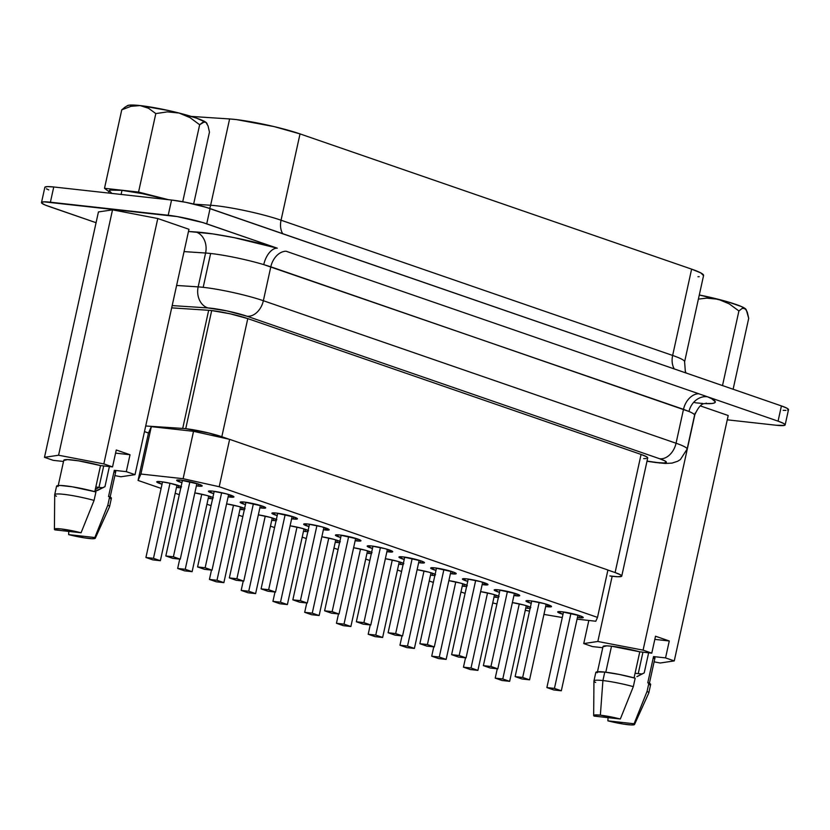 <?xml version="1.0" encoding="UTF-8"?>
<svg xmlns="http://www.w3.org/2000/svg" width="830" height="830" viewBox="0 0 830 830"><rect width="100%" height="100%" fill="white"/><g stroke="black" fill="none" stroke-linecap="round" stroke-linejoin="round"><path stroke-width="1.25" d="M686.099 373.002L685.321 371.311L684.605 361.797A47.082 5.25 12.4 0 0 672.642 355.448L281.048 220.209A17.44 12.523 -70.9 0 0 282.698 233.676A17.44 12.523 109.1 0 1 281.048 220.209A47.082 5.25 12.4 0 0 210.633 205.259A17.44 13.965 -86.2 0 1 209.658 208.454A17.44 13.965 93.8 0 0 210.633 205.259L194.334 204.18L210.633 205.259A47.082 5.25 12.4 0 1 281.048 220.209L672.642 355.448A17.44 12.523 -70.9 0 0 674.302 368.925A17.44 12.523 109.1 0 1 672.642 355.448A47.082 5.25 12.4 0 1 684.605 361.797L703.581 275.487A47.082 5.25 -167.6 0 0 691.618 269.138L300.024 133.9A47.082 5.25 -167.6 0 0 229.609 118.949L191.948 116.47A47.082 5.25 -167.6 0 0 191.253 116.418L229.609 118.949L210.633 205.259L229.609 118.949L236.56 119.613L274.149 126.606L300.024 133.9L281.048 220.209L300.024 133.9L691.618 269.138L672.642 355.448L691.618 269.138L700.873 272.945L703.539 275.601M694.554 415.291A43.585 4.856 -167.6 0 0 689.004 411.483L683.495 409.335L676.045 443.241A43.585 4.856 12.4 0 1 687.115 449.113L680.393 459.561L677.643 461.262L672.082 463.088L665.38 463.462L655.721 462.507A17.44 9.618 -81.9 0 1 654.476 462.165L647.027 461.096L654.476 462.165A26.155 2.915 -167.6 0 0 658.024 462.621A17.44 11.973 96.3 0 0 659.964 463.036A17.44 11.973 -83.7 0 1 658.024 462.621A26.155 2.915 12.4 0 1 654.476 462.165A17.44 9.618 98.1 0 0 655.835 462.518M689.004 411.483A17.44 14.847 112.9 0 1 707.523 396.792A61.026 6.806 12.4 0 1 704.494 403.577L712.182 403.473L714.589 402.861L715.325 401.845L711.746 398.763L707.523 396.792L778.063 421.152L707.523 396.792A17.44 14.847 -67.1 0 0 689.004 411.483L270.808 266.804L263.359 300.719L676.045 443.241L683.495 409.335A17.44 12.523 109.1 0 1 698.736 393.752L707.523 396.792L698.736 393.752A17.44 12.523 -70.9 0 0 683.495 409.335L263.753 264.614A43.585 4.856 -167.6 0 0 210.633 253.482A43.585 4.856 -167.6 0 0 205.601 253.026L198.163 286.879A43.585 4.856 12.4 0 1 203.194 287.325L210.633 253.482L203.194 287.325A43.585 4.856 12.4 0 1 263.359 300.719L270.808 266.804A17.44 12.523 109.1 0 1 286.049 251.22L698.736 393.752L286.049 251.22A17.44 12.523 -70.9 0 0 270.808 266.804L263.753 264.614A17.44 9.597 106.6 0 1 277.262 248.191L202.748 222.544L177.329 216.599L44.083 201.835L41.521 202.489L41.791 203.174L45.401 205.124L96.073 222.71L48.586 206.317A27.898 3.113 12.4 0 1 41.5 202.551A27.898 3.113 12.4 0 1 50.402 202.209L168.22 215.261A27.898 3.113 12.4 0 1 206.722 223.83L277.262 248.191A17.44 9.597 -73.4 0 0 263.753 264.614A43.585 4.856 -167.6 0 0 210.633 253.482A43.585 4.856 -167.6 0 0 205.601 253.026L198.163 286.879L176.614 285.458L198.163 286.879A17.44 13.965 93.8 0 0 207.915 307.94L172.184 305.585L207.915 307.94A17.44 13.965 -86.2 0 1 198.163 286.879A43.585 4.856 -167.6 0 1 203.194 287.325A43.585 4.856 -167.6 0 1 263.359 300.719A17.44 12.523 109.1 0 1 247.029 316.24L227.109 310.949L207.915 307.94A26.155 2.915 12.4 0 1 247.029 316.24A17.44 12.523 -70.9 0 0 263.359 300.719L676.045 443.241A17.44 12.523 109.1 0 1 659.726 458.772L247.029 316.24L659.726 458.772A26.155 2.915 12.4 0 1 658.024 462.621L663.938 462.964L666.345 462.362L664.861 460.889L659.726 458.772A17.44 12.523 -70.9 0 0 676.045 443.241A43.585 4.856 -167.6 0 1 687.115 449.123L694.565 415.27A43.585 4.856 -167.6 0 0 689.004 411.483M111.49 193.006L109.218 190.744L110.328 190.101L121.989 190.35L142.532 193.67L167.245 199.553A40.099 4.472 -167.6 0 0 121.989 190.35L121.087 194.438L121.989 190.35A40.099 4.472 -167.6 0 0 109.187 190.848L108.699 193.068M638.229 673.638A19.702 2.2 12.4 0 1 635.075 673.223A19.702 2.2 -167.6 0 0 638.229 673.638A19.702 2.2 -167.6 0 0 642.42 673.908A19.702 2.2 12.4 0 1 638.229 673.638L642.949 652.173L638.229 673.638M180.826 487.781A13.073 1.463 12.4 0 1 178.108 487.604A13.073 1.463 12.4 0 1 176.479 487.397L178.108 487.604L178.564 485.55L178.108 487.604L181.075 487.781M181.096 486.525A13.073 1.463 12.4 0 0 160.916 481.67L156.746 481.794L162.026 484.222A13.073 1.463 12.4 0 1 156.735 481.825A13.073 1.463 12.4 0 1 160.916 481.67L170.119 483.278L181.531 486.743M212.573 498.747A13.073 1.463 12.4 0 1 209.866 498.571A13.073 1.463 12.4 0 1 208.237 498.363L209.866 498.571L210.322 496.516L209.866 498.571L212.822 498.747M244.331 509.713A13.073 1.463 12.4 0 1 241.623 509.537A13.073 1.463 12.4 0 1 239.984 509.33L241.623 509.537L242.07 507.483L241.623 509.537L244.58 509.713M276.079 520.68A13.073 1.463 12.4 0 1 273.371 520.503A13.073 1.463 12.4 0 1 271.742 520.296L273.371 520.503L273.827 518.449L273.371 520.503L276.338 520.68M307.837 531.646A13.073 1.463 12.4 0 1 305.129 531.47A13.073 1.463 12.4 0 1 303.49 531.262L305.129 531.47L305.575 529.416L305.129 531.47L308.086 531.646M339.595 542.623A13.073 1.463 12.4 0 1 336.876 542.436A13.073 1.463 12.4 0 1 335.247 542.229L336.876 542.436L337.333 540.382L336.876 542.436L339.844 542.613M371.342 553.589A13.073 1.463 12.4 0 1 368.634 553.403A13.073 1.463 12.4 0 1 367.005 553.195L368.634 553.403L369.091 551.348L368.634 553.403L371.601 553.579M403.1 564.556A13.073 1.463 12.4 0 1 400.392 564.369A13.073 1.463 12.4 0 1 398.753 564.161L400.392 564.369L400.838 562.315L400.392 564.369L403.349 564.545M434.858 575.522A13.073 1.463 12.4 0 1 432.139 575.335A13.073 1.463 12.4 0 1 430.511 575.128L432.139 575.335L432.596 573.281L432.139 575.335L435.107 575.512M466.605 586.488A13.073 1.463 12.4 0 1 463.897 586.302A13.073 1.463 12.4 0 1 462.269 586.094L463.897 586.302L464.354 584.247L463.897 586.302L466.865 586.478M498.363 597.455A13.073 1.463 12.4 0 1 495.655 597.278A13.073 1.463 12.4 0 1 494.016 597.071L495.655 597.278L496.101 595.214L495.655 597.278L498.612 597.444M198.017 486.079A13.073 1.463 12.4 0 1 196.388 485.882L198.017 486.079L198.474 484.025L198.017 486.079L202.178 485.955L198.868 484.16L180.826 480.145A13.073 1.463 12.4 0 1 194.728 482.915A13.073 1.463 12.4 0 1 202.188 485.924A13.073 1.463 12.4 0 1 198.017 486.079M181.936 482.697A13.073 1.463 12.4 0 1 176.645 480.311A13.073 1.463 12.4 0 1 180.826 480.145L176.655 480.28L181.936 482.697M229.775 497.056A13.073 1.463 12.4 0 1 228.136 496.848L229.775 497.056L230.221 494.991L229.775 497.056L233.936 496.921A13.073 1.463 12.4 0 1 229.775 497.056M213.694 493.663A13.073 1.463 12.4 0 1 208.403 491.277A13.073 1.463 12.4 0 1 212.573 491.111L226.611 493.912L233.936 496.921A13.073 1.463 12.4 0 0 226.486 493.881A13.073 1.463 12.4 0 0 212.573 491.111L208.413 491.246L213.694 493.663M261.523 508.022A13.073 1.463 12.4 0 1 259.894 507.815L261.523 508.022L261.979 505.958L261.523 508.022L265.693 507.887L262.373 506.093L244.331 502.077A13.073 1.463 12.4 0 1 258.234 504.848A13.073 1.463 12.4 0 1 265.704 507.856A13.073 1.463 12.4 0 1 261.523 508.022M245.452 504.63A13.073 1.463 12.4 0 1 240.161 502.243A13.073 1.463 12.4 0 1 244.331 502.077L240.171 502.212L245.441 504.64M293.281 518.989A13.073 1.463 12.4 0 1 291.652 518.781L293.281 518.989L293.737 516.924L293.281 518.989L297.441 518.854L294.131 517.059L276.089 513.044A13.073 1.463 12.4 0 1 289.992 515.814A13.073 1.463 12.4 0 1 297.451 518.823A13.073 1.463 12.4 0 1 293.281 518.989M277.199 515.606A13.073 1.463 12.4 0 1 271.908 513.21A13.073 1.463 12.4 0 1 276.089 513.044L271.908 513.21L277.199 515.606M325.038 529.955A13.073 1.463 12.4 0 1 323.399 529.748L325.038 529.955L325.485 527.89L325.038 529.955L329.199 529.82A13.073 1.463 12.4 0 1 325.038 529.955M303.676 524.145L308.957 526.573A13.073 1.463 12.4 0 1 303.666 524.176A13.073 1.463 12.4 0 1 307.837 524.01L321.874 526.811L329.199 529.82A13.073 1.463 12.4 0 0 321.75 526.78A13.073 1.463 12.4 0 0 307.837 524.01L303.666 524.176M356.786 540.921A13.073 1.463 12.4 0 1 355.157 540.714L356.786 540.921L357.242 538.857L356.786 540.921L360.957 540.787L357.637 538.992L339.595 534.976A13.073 1.463 12.4 0 1 353.497 537.747A13.073 1.463 12.4 0 1 360.967 540.755A13.073 1.463 12.4 0 1 356.786 540.921M340.705 537.539A13.073 1.463 12.4 0 1 335.413 535.143A13.073 1.463 12.4 0 1 339.595 534.976L335.424 535.111L340.705 537.539M388.544 551.888A13.073 1.463 12.4 0 1 386.905 551.68L388.544 551.888L388.99 549.823L388.544 551.888L392.704 551.753A13.073 1.463 12.4 0 1 388.544 551.888M372.463 548.505A13.073 1.463 12.4 0 1 367.171 546.109A13.073 1.463 12.4 0 1 371.342 545.943L385.39 548.744L392.704 551.753A13.073 1.463 12.4 0 0 385.255 548.713A13.073 1.463 12.4 0 0 371.342 545.943L367.171 546.109L372.463 548.505M420.302 562.854A13.073 1.463 12.4 0 1 418.662 562.647L420.302 562.854L420.748 560.789L420.302 562.854L424.462 562.719L421.152 560.924L403.1 556.909A13.073 1.463 12.4 0 1 417.013 559.679A13.073 1.463 12.4 0 1 424.472 562.688A13.073 1.463 12.4 0 1 420.302 562.854M404.22 559.472A13.073 1.463 12.4 0 1 398.929 557.075A13.073 1.463 12.4 0 1 403.1 556.909L398.94 557.044L404.22 559.472M452.049 573.821A13.073 1.463 12.4 0 1 450.42 573.613L452.049 573.821L452.506 571.756L452.049 573.821L456.22 573.686L452.9 571.901L434.858 567.876A13.073 1.463 12.4 0 1 448.76 570.646A13.073 1.463 12.4 0 1 456.23 573.654A13.073 1.463 12.4 0 1 452.049 573.821M435.968 570.438A13.073 1.463 12.4 0 1 430.677 568.042A13.073 1.463 12.4 0 1 434.858 567.876L430.677 568.042L435.968 570.438M483.807 584.787A13.073 1.463 12.4 0 1 482.168 584.579L483.807 584.787L484.253 582.733L483.807 584.787L487.967 584.652A13.073 1.463 12.4 0 1 483.807 584.787M467.726 581.405A13.073 1.463 12.4 0 1 462.435 579.008A13.073 1.463 12.4 0 1 466.605 578.852L480.643 581.643L487.967 584.652A13.073 1.463 12.4 0 0 480.518 581.612A13.073 1.463 12.4 0 0 466.605 578.852L462.445 578.977L467.726 581.405M515.555 595.753A13.073 1.463 12.4 0 1 513.926 595.546L515.555 595.753L516.011 593.699L515.555 595.753L519.725 595.618L516.416 593.834L498.363 589.819A13.073 1.463 12.4 0 1 512.266 592.578A13.073 1.463 12.4 0 1 519.736 595.587A13.073 1.463 12.4 0 1 515.555 595.753M499.484 592.371A13.073 1.463 12.4 0 1 494.192 589.974A13.073 1.463 12.4 0 1 498.363 589.819L494.203 589.943L499.484 592.371M547.312 606.72A13.073 1.463 12.4 0 1 545.684 606.512L547.312 606.72L547.769 604.665L547.312 606.72L551.473 606.595A13.073 1.463 12.4 0 1 547.312 606.72M531.231 603.337A13.073 1.463 12.4 0 1 525.94 600.941A13.073 1.463 12.4 0 1 530.121 600.785L544.158 603.576L551.473 606.595A13.073 1.463 12.4 0 0 544.024 603.545A13.073 1.463 12.4 0 0 530.121 600.785L525.94 600.941L531.231 603.337M530.121 608.421A13.073 1.463 12.4 0 1 527.403 608.245A13.073 1.463 12.4 0 1 525.774 608.037L527.403 608.245L527.859 606.18L527.403 608.245L530.37 608.411M579.07 617.686A13.073 1.463 12.4 0 1 577.431 617.479L579.07 617.686L579.516 615.632L579.07 617.686L583.231 617.562L579.921 615.767L561.869 611.752A13.073 1.463 12.4 0 1 575.781 614.511A13.073 1.463 12.4 0 1 583.241 617.53A13.073 1.463 12.4 0 1 579.07 617.686M562.989 614.304A13.073 1.463 12.4 0 1 557.698 611.907A13.073 1.463 12.4 0 1 561.869 611.752L557.708 611.876L562.989 614.304M621.753 576.082L647.722 457.953A26.155 2.915 -167.6 0 0 641.082 454.435L615.103 572.555L607.913 570.075L615.103 572.555A26.155 2.915 12.4 0 1 621.753 576.082A26.155 2.915 12.4 0 1 609.863 575.947L617.707 576.746L621.525 576.362L620.601 574.868L615.103 572.555L641.082 454.435L247.786 318.606L221.818 436.725L229.028 439.215L193.535 431.32L183.108 478.703L219.213 486.733L229.63 439.35L219.213 486.733L597.507 617.385L607.923 570.003L597.507 617.385L595.805 621.234L577.068 619.159L595.805 621.234L597.507 617.385L219.213 486.733L183.108 478.703L193.535 431.32L151.319 426.641L140.903 474.034L151.319 426.641L148.477 433.053L144.482 431.6L148.508 432.99L151.319 426.641L193.535 431.32L229.028 439.215L209.077 433.073L185.723 428.695A26.155 2.915 -167.6 0 0 182.704 428.425L208.672 310.296L171.685 307.857L208.672 310.296L182.704 428.425A26.155 2.915 12.4 0 1 185.723 428.695L211.692 310.576A26.155 2.915 -167.6 0 0 208.672 310.296A26.155 2.915 12.4 0 1 211.692 310.576L230.097 313.792L247.786 318.606L641.082 454.435L646.57 456.749L647.504 458.233M595.857 672.715L596.583 671.927L604.769 672.092L602.912 680.559A28.075 3.133 -167.6 0 0 593.948 680.974L593.668 715.491A20.926 2.334 12.4 0 1 600.36 715.18L602.912 680.559L604.769 672.092A28.075 3.133 -167.6 0 0 595.816 672.445L593.948 680.901A28.075 3.133 12.4 0 1 602.912 680.559A28.075 3.133 12.4 0 1 633.321 686.638L635.178 678.183A28.075 3.133 -167.6 0 0 604.769 672.092L619.304 674.448L635.178 678.183L633.321 686.638A28.075 3.133 -167.6 0 0 602.912 680.559L600.36 715.18A20.926 2.334 12.4 0 1 620.332 719.008L633.321 686.638L620.332 719.008L600.36 715.18L594.643 714.983L593.699 715.387L594.145 716.103A20.926 2.334 12.4 0 1 593.668 715.491M595.67 682.467A28.075 3.133 12.4 0 1 593.948 680.901M603.047 646.736L606.73 645.844L611.513 646.197L605.796 672.217L611.513 646.197A26.591 2.967 -167.6 0 0 603.026 646.529L597.258 672.757M98.978 487.397L103.698 465.931L98.978 487.397L95.284 489.472L98.978 487.397A19.702 2.2 -167.6 0 0 103.169 487.667A19.702 2.2 12.4 0 1 98.978 487.397A19.702 2.2 12.4 0 1 95.834 486.982A19.702 2.2 -167.6 0 0 98.978 487.397M98.324 490.125L94.879 491.319L104.974 486.639L109.384 466.564L104.974 486.639L97.639 490.406M95.284 538.234L109.519 506.788A28.075 3.133 -167.6 0 0 107.827 505.148L94.838 537.518A20.926 2.334 12.4 0 1 95.284 538.234A20.926 2.334 12.4 0 1 88.623 538.442A20.926 2.334 12.4 0 1 68.651 534.624L68.776 531.408L68.651 534.624L84.245 537.85L92.068 538.712L95.284 538.234L94.838 537.518L68.651 534.624L94.838 537.518L107.827 505.148A28.075 3.133 12.4 0 1 109.539 506.725L111.396 498.259A28.075 3.133 -167.6 0 0 109.685 496.693L107.827 505.148L109.685 496.693L111.355 497.979L110.639 498.768M109.954 497.938L115.723 471.71A26.591 2.967 -167.6 0 0 114.291 470.33L108.523 496.568L109.685 496.693L108.523 496.568L114.291 470.33L115.702 471.502L114.924 472.208M188.483 231.477L212.791 233.894L234.081 237.629L277.262 248.191A61.026 6.806 12.4 0 0 195.849 231.964A17.44 13.965 -86.2 0 1 205.601 253.026L184.053 251.604L205.601 253.026A17.44 13.965 93.8 0 0 195.849 231.964L188.483 231.477M98.438 211.941L112.527 209.845L157.783 218.518L188.96 229.277L135.01 474.667L126.305 471.658L114.291 470.33L126.305 471.658L130.019 454.736L116.262 449.985L112.548 466.906L103.833 463.908L58.577 455.234L44.488 457.33L53.203 460.339L63.516 461.48L53.203 460.339L44.488 457.33L98.438 211.941L44.488 457.33L58.577 455.234L112.527 209.845L157.783 218.518L188.96 229.277L135.01 474.667L126.305 471.658L130.019 454.736L115.578 453.139L130.019 454.736L116.262 449.985L112.548 466.906L103.833 463.908L157.783 218.518L103.833 463.908L58.577 455.234L112.527 209.845L98.438 211.941M114.862 475.6L120.921 476.762L135.01 474.667L120.921 476.762L114.862 475.6M63.796 460.494L67.479 459.602L78.528 460.826L100.534 465.578L112.548 466.906L100.534 465.578A26.591 2.967 -167.6 0 0 63.775 460.287L58.017 486.525M94.807 491.64L100.534 465.578L94.807 491.64M56.606 486.484L57.332 485.695L60.393 485.477L72.272 486.795L95.927 491.941A28.075 3.133 -167.6 0 0 56.565 486.204L54.707 494.67A28.075 3.133 12.4 0 1 94.07 500.407L95.927 491.941L94.07 500.407A28.075 3.133 -167.6 0 0 54.697 494.742L54.427 529.26A20.926 2.334 12.4 0 1 81.081 532.767L94.07 500.407L81.081 532.767L61.109 528.938L55.392 528.741L54.448 529.146L54.894 529.872A20.926 2.334 12.4 0 1 54.427 529.26M56.419 496.236A28.075 3.133 12.4 0 1 54.707 494.67M54.894 529.872L81.081 532.767L54.894 529.872M639.785 651.82L651.789 653.148L643.084 650.139L597.828 641.476L583.739 643.572L592.444 646.58L602.767 647.722L592.444 646.58L583.739 643.572L588.823 620.456L583.739 643.572L597.828 641.476L612.167 576.259L597.828 641.476L643.084 650.139L695.208 413.05L643.084 650.139L651.789 653.148L655.513 636.226L651.789 653.148L639.785 651.82A26.591 2.967 -167.6 0 0 611.513 646.197L639.785 651.82L634.058 677.871L639.785 651.82M594.145 716.103L620.332 719.008L594.145 716.103M702.668 403.463L695.831 402.841A17.44 11.973 -83.7 0 0 693.88 402.426M649.205 684.179L654.963 657.951A26.591 2.967 -167.6 0 0 653.542 656.572L665.546 657.9L669.271 640.978L665.546 657.9L674.261 660.908L660.172 663.004L654.113 661.842L660.172 663.004L674.261 660.908L728.211 415.519L700.375 405.901L728.211 415.519L674.261 660.908L665.546 657.9L653.542 656.572L654.953 657.744L654.175 658.449M785.149 424.908L788.5 409.678A27.898 3.113 -167.6 0 0 781.414 405.922L778.063 421.152A27.898 3.113 12.4 0 1 785.149 424.908A27.898 3.113 12.4 0 1 776.247 425.251L727.267 419.824L776.247 425.251L784.35 425.427L785.128 424.97L783.551 423.404L778.063 421.152L781.414 405.922L210.063 208.589L206.722 223.83L210.063 208.589A27.898 3.113 -167.6 0 0 171.561 200.03L168.22 215.261L171.561 200.03L53.753 186.978L50.402 202.209L53.753 186.978A27.898 3.113 -167.6 0 0 44.851 187.321L41.5 202.551M182.704 428.425L145.717 425.987L182.704 428.425M699.213 276.691L697.957 276.712M787.701 410.196L788.479 409.74L786.902 408.173L781.414 405.922L206.099 207.313L185.858 202.333L171.561 200.03L53.753 186.978L47.434 186.605L44.872 187.258M46.449 188.825L48.742 189.894M783.178 410.331L785.917 410.394M646.155 458.575L643.675 458.617M247.786 318.606A26.155 2.915 -167.6 0 0 211.692 310.576L185.723 428.695A26.155 2.915 12.4 0 1 221.818 436.725L247.786 318.606M140.903 474.034L138.06 480.435L148.477 433.053L138.06 480.435L161.113 488.403L138.06 480.435L140.903 474.034L183.108 478.703L140.903 474.034M175.192 493.259L179.301 494.68L175.192 493.259M206.94 504.225L211.059 505.646L206.94 504.225M238.698 515.191L242.817 516.613L238.698 515.191M270.456 526.158L274.564 527.579L270.456 526.158M302.203 537.124L306.322 538.546L302.203 537.124M333.961 548.101L338.08 549.522L333.961 548.101M365.708 559.067L369.827 560.489L365.708 559.067M397.466 570.034L401.585 571.455L397.466 570.034M429.224 581L433.333 582.421L429.224 581M460.972 591.966L465.091 593.388L460.972 591.966M492.73 602.933L496.931 603.95L492.73 602.933M525.286 610.258L529.509 611.202L525.286 610.258M543.941 614.408L562.284 617.52L543.941 614.408M229.63 439.35L607.923 570.003L229.63 439.35M212.854 497.492A13.073 1.463 12.4 0 0 194.832 492.916L206.712 495.437L213.289 497.71M244.611 508.458A13.073 1.463 12.4 0 0 226.59 503.883L238.459 506.404L245.037 508.676M276.359 519.424A13.073 1.463 12.4 0 0 258.348 514.849L270.217 517.37L276.795 519.642M308.117 530.391A13.073 1.463 12.4 0 0 290.095 525.815L301.975 528.337L308.553 530.609M339.864 541.357A13.073 1.463 12.4 0 0 321.853 536.782L333.722 539.303L340.3 541.575M371.622 552.324A13.073 1.463 12.4 0 0 353.611 547.748L365.48 550.269L372.058 552.541M403.38 563.29A13.073 1.463 12.4 0 0 385.359 558.715L397.228 561.236L403.816 563.508M435.127 574.256A13.073 1.463 12.4 0 0 417.117 569.681L428.986 572.202L435.563 574.474M466.885 585.223A13.073 1.463 12.4 0 0 448.874 580.647L460.743 583.168L467.321 585.441M498.643 596.189A13.073 1.463 12.4 0 0 480.622 591.624L492.491 594.135L499.079 596.407M530.391 607.155A13.073 1.463 12.4 0 0 512.38 602.59L524.249 605.101L530.827 607.373M546.877 687.572L563.508 611.959L546.877 687.572L553.755 689.948L561.319 690.788L577.95 615.134L561.319 690.788L554.44 688.412L546.877 687.572L553.755 689.948L561.319 690.788L554.44 688.412L570.947 613.328L554.44 688.412L546.877 687.572M515.129 676.606L531.75 600.993L515.129 676.606L522.008 678.982L529.561 679.822L546.192 604.167L529.561 679.822L522.682 677.446L515.129 676.606L522.008 678.982L529.561 679.822L522.682 677.446L539.189 602.362L522.682 677.446L515.129 676.606M483.371 665.639L499.992 590.026L483.371 665.639L490.25 668.015L497.813 668.856L514.444 593.201L497.813 668.856L490.935 666.48L483.371 665.639L490.25 668.015L497.813 668.856L490.935 666.48L507.441 591.396L490.935 666.48L483.371 665.639M451.613 654.673L468.245 579.05L451.613 654.673L458.492 657.049L466.055 657.889L482.687 582.235L466.055 657.889L459.177 655.513L451.613 654.673L458.492 657.049L466.055 657.889L459.177 655.513L475.683 580.429L459.177 655.513L451.613 654.673M419.866 643.707L436.487 568.083L419.866 643.707L426.745 646.082L434.298 646.923L450.939 571.268L434.298 646.923L427.419 644.547L419.866 643.707L426.745 646.082L434.298 646.923L427.419 644.547L443.926 569.463L427.419 644.547L419.866 643.707M388.108 632.74L404.729 557.117L388.108 632.74L394.987 635.116L402.55 635.956L419.181 560.302L402.55 635.956L395.671 633.581L388.108 632.74L394.987 635.116L402.55 635.956L395.671 633.581L412.178 558.497L395.671 633.581L388.108 632.74M356.35 621.774L372.981 546.15L356.35 621.774L363.229 624.15L370.792 624.99L387.423 549.325L370.792 624.99L363.913 622.614L356.35 621.774L363.229 624.15L370.792 624.99L363.913 622.614L380.42 547.53L363.913 622.614L356.35 621.774M324.603 610.807L341.223 535.184L324.603 610.807L331.481 613.183L339.034 614.013L355.676 538.359L339.034 614.013L332.156 611.648L324.603 610.807L331.481 613.183L339.034 614.013L332.156 611.648L348.662 536.564L332.156 611.648L324.603 610.807M292.845 599.841L309.476 524.218L292.845 599.841L299.723 602.217L307.287 603.047L323.918 527.392L307.287 603.047L300.408 600.671L292.845 599.841L299.723 602.217L307.287 603.047L300.408 600.671L316.915 525.598L300.408 600.671L292.845 599.841M261.087 588.875L277.718 513.251L261.087 588.875L267.966 591.251L275.529 592.081L292.16 516.426L275.529 592.081L268.65 589.705L261.087 588.875L267.966 591.251L275.529 592.081L268.65 589.705L285.157 514.631L268.65 589.705L261.087 588.875M229.339 577.908L245.96 502.285L229.339 577.908L236.218 580.284L243.771 581.114L260.413 505.46L243.771 581.114L236.892 578.738L229.339 577.908L236.218 580.284L243.771 581.114L236.892 578.738L253.409 503.665L236.892 578.738L229.339 577.908M197.582 566.942L214.213 491.319L197.582 566.942L204.46 569.318L212.024 570.148L228.655 494.493L212.024 570.148L205.145 567.772L197.582 566.942L204.46 569.318L212.024 570.148L205.145 567.772L221.651 492.698L205.145 567.772L197.582 566.942M165.824 555.976L182.455 480.352L165.824 555.976L172.702 558.351L180.266 559.181L196.897 483.527L180.266 559.181L173.387 556.806L165.824 555.976L172.702 558.351L180.266 559.181L173.387 556.806L189.894 481.732L173.387 556.806L165.824 555.976M495.22 678.131L497.274 668.793L495.22 678.131L502.098 680.507L509.651 681.337L526.293 605.682L509.651 681.337L502.783 678.961L495.22 678.131L502.098 680.507L509.651 681.337L502.783 678.961L519.289 603.887L502.783 678.961L495.22 678.131M463.462 667.164L465.516 657.827L463.462 667.164L470.34 669.54L477.904 670.37L494.535 594.716L477.904 670.37L471.025 667.994L463.462 667.164L470.34 669.54L477.904 670.37L471.025 667.994L487.532 592.921L471.025 667.994L463.462 667.164M431.714 656.198L433.758 646.861L431.714 656.198L438.582 658.574L446.146 659.404L462.777 583.749L446.146 659.404L439.267 657.028L431.714 656.198L438.582 658.574L446.146 659.404L439.267 657.028L455.774 581.955L439.267 657.028L431.714 656.198M399.956 645.221L402.011 635.894L399.956 645.221L406.835 647.597L414.398 648.438L431.029 572.783L414.398 648.438L407.52 646.062L399.956 645.221L406.835 647.597L414.398 648.438L407.52 646.062L424.026 570.978L407.52 646.062L399.956 645.221M368.198 634.255L370.253 624.928L368.198 634.255L375.077 636.631L382.64 637.471L399.272 561.817L382.64 637.471L375.762 635.095L368.198 634.255L375.077 636.631L382.64 637.471L375.762 635.095L392.268 560.011L375.762 635.095L368.198 634.255M336.451 623.288L338.495 613.961L336.451 623.288L343.33 625.664L350.882 626.505L367.524 550.85L350.882 626.505L344.004 624.129L336.451 623.288L343.33 625.664L350.882 626.505L344.004 624.129L360.511 549.045L344.004 624.129L336.451 623.288M304.693 612.322L306.747 602.995L304.693 612.322L311.572 614.698L319.135 615.538L335.766 539.884L319.135 615.538L312.256 613.163L304.693 612.322L311.572 614.698L319.135 615.538L312.256 613.163L328.763 538.079L312.256 613.163L304.693 612.322M272.935 601.356L274.989 592.029L272.935 601.356L279.814 603.732L287.377 604.572L304.008 528.918L287.377 604.572L280.499 602.196L272.935 601.356L279.814 603.732L287.377 604.572L280.499 602.196L297.005 527.112L280.499 602.196L272.935 601.356M241.188 590.389L243.232 581.062L241.188 590.389L248.066 592.765L255.619 593.606L272.261 517.951L255.619 593.606L248.741 591.23L241.188 590.389L248.066 592.765L255.619 593.606L248.741 591.23L265.247 516.146L248.741 591.23L241.188 590.389M209.43 579.423L211.484 570.096L209.43 579.423L216.308 581.799L223.872 582.639L240.503 506.985L223.872 582.639L216.993 580.263L209.43 579.423L216.308 581.799L223.872 582.639L216.993 580.263L233.5 505.18L216.993 580.263L209.43 579.423M177.672 568.457L179.726 559.119L177.672 568.457L184.55 570.833L192.114 571.673L208.745 496.018L192.114 571.673L185.235 569.297L177.672 568.457L184.55 570.833L192.114 571.673L185.235 569.297L201.742 494.213L185.235 569.297L177.672 568.457M145.924 557.49L162.545 481.877L145.924 557.49L152.803 559.866L160.356 560.707L176.998 485.052L160.356 560.707L153.477 558.331L145.924 557.49L152.803 559.866L160.356 560.707L153.477 558.331L169.994 483.247L153.477 558.331L145.924 557.49M669.271 640.978L655.513 636.226L669.271 640.978L654.818 639.38L669.271 640.978M634.535 724.476A20.926 2.334 12.4 0 1 607.902 720.855L623.486 724.092L631.319 724.953L634.535 724.476L634.089 723.76L647.068 691.39L634.089 723.76A20.926 2.334 12.4 0 1 634.535 724.476L648.759 693.029A28.075 3.133 -167.6 0 0 647.068 691.39L648.936 682.934L647.068 691.39A28.075 3.133 12.4 0 1 648.79 692.957L650.647 684.501A28.075 3.133 -167.6 0 0 648.936 682.934L647.774 682.8L653.542 656.572L647.774 682.8L650.606 684.221L649.88 685.009M607.902 720.855L608.027 717.639L607.902 720.855L634.089 723.76L607.902 720.855M637.606 676.346L644.225 672.871L648.635 652.795L644.225 672.871L636.88 676.647M748.702 318.357L733.118 389.239L748.702 318.357L747.291 312.132L745.153 308.542L742.238 308.355L738.908 310.97L722.505 385.577L738.908 310.97L729.207 303.842L718.324 299.277L706.621 298.115L698.383 299.111L706.621 298.115L718.324 299.277L729.207 303.842L738.908 310.97L742.238 308.355L745.153 308.542A40.805 4.544 -167.6 0 0 718.324 299.277A40.805 4.544 -167.6 0 0 699.285 294.992L727.744 301.83L741.626 306.633L746.326 309.932L748.702 318.357M746.025 309.943L745.153 308.542A40.805 4.544 -167.6 0 1 745.911 309.289L746.326 309.932M127.146 105.981L128.982 105.182L140.135 105.576L168.832 110.597L179.083 113.036L190.029 117.642L199.657 124.739L203.008 122.114L205.902 122.3A40.805 4.544 -167.6 0 0 179.083 113.036L167.442 111.874L155.812 113.586L167.442 111.874L179.083 113.036A40.805 4.544 -167.6 0 0 140.135 105.576L148.518 108.253L155.812 113.586L138.548 192.072L168.469 199.688L138.548 192.072L104.507 188.306L109 191.689L104.507 188.306L121.761 109.819L130.984 106.323L140.135 105.576L148.518 108.253L155.812 113.586L138.548 192.072L104.507 188.306L121.761 109.819L130.984 106.323L140.135 105.576A40.805 4.544 -167.6 0 0 127.467 105.638L124.334 107.61M207.095 123.722L206.66 123.047A40.805 4.544 -167.6 0 0 205.902 122.3L196.44 118.109L179.083 113.036L190.029 117.642L199.657 124.739L182.725 201.732L199.657 124.739L204.543 121.782L205.902 122.3L208.06 125.932L209.461 132.115L193.649 204.024L209.461 132.115L208.06 125.932L206.774 123.701M125.102 107.195L121.761 109.819L125.102 107.195M706.237 403.1L706.247 403.1C705.376 404.76 701.392 400.05 694.565 415.27M655.721 462.507L646.995 461.252"/></g></svg>
